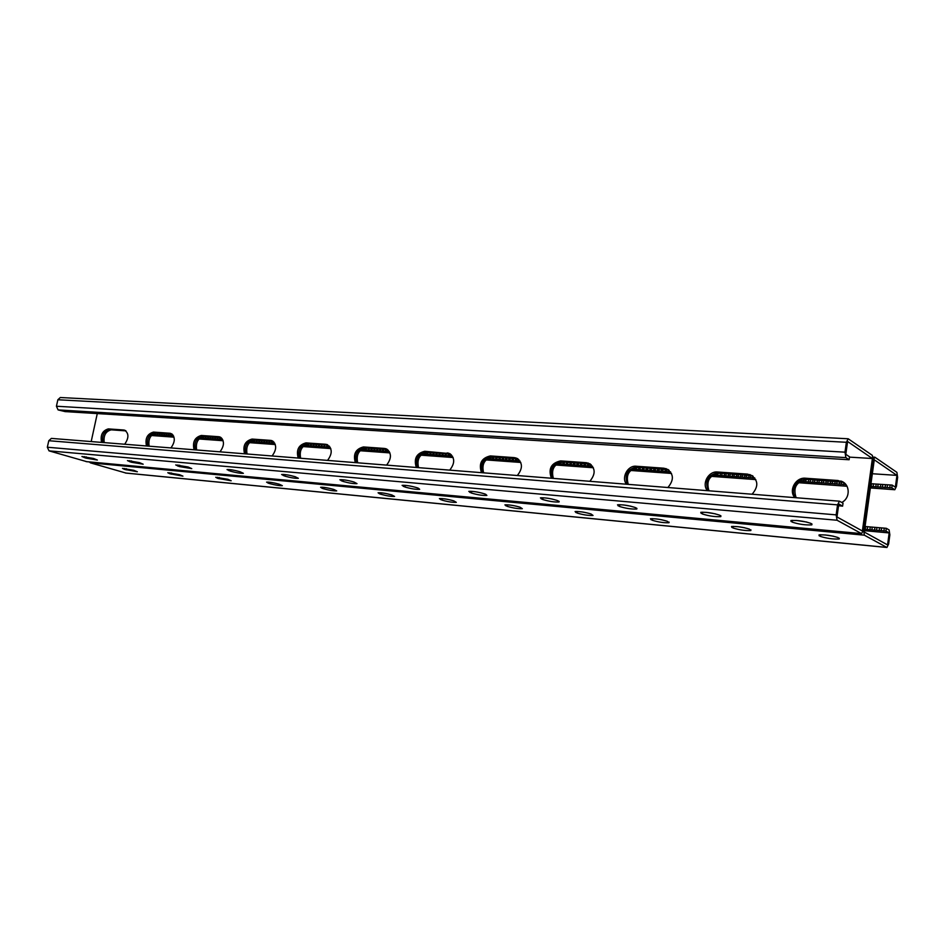 <?xml version="1.0" encoding="UTF-8"?>
<svg xmlns="http://www.w3.org/2000/svg" width="945" height="945" viewBox="0 0 945 945"><rect width="100%" height="100%" fill="white"/><g stroke="black" fill="none" stroke-linecap="round" stroke-linejoin="round"><path stroke-width="1.42" d="M873.097 457.085L874.822 457.179L873.133 460.581L863.541 530.086L873.133 460.581L872.318 455.348L848.185 438.775L846.377 442.284L844.984 452.171L845.893 457.628L849.118 459.754L849.531 456.801L845.799 454.332L847.606 441.504L872.389 458.514L862.383 530.995L836.975 516.95L838.806 503.968L842.609 506.154L838.558 505.74M89.279 461.928L90.484 462.873L864.38 535.189L863.541 530.086L861.509 533.606L837.081 520.246L836.148 514.871L837.553 504.866L839.479 501.193L843.023 503.177L842.609 506.154M794.839 497.637C788.295 490.49 795.678 477.071 805.542 478.229L806.557 478.82C797.013 477.721 789.583 490.384 795.466 497.684C789.583 490.384 797.013 477.721 806.557 478.82L839.018 481.123L843.637 482.47L839.018 481.123L807.573 479.41C796.505 481.288 792.69 487.396 796.151 497.731M844.098 482.8L838.038 480.521L805.542 478.229M840.696 481.029C850.087 483.497 850.854 497.861 841.782 502.457M707.403 490.668C701.438 483.828 708.466 470.917 717.574 472.004L718.684 472.583C708.089 474.614 704.58 480.662 708.171 490.727C704.58 480.662 708.089 474.614 718.684 472.583L748.653 474.709L752.208 475.63L748.653 474.709L719.795 473.161C709.518 474.992 705.915 480.863 708.974 490.786M752.716 475.961L747.578 474.118L717.574 472.004M749.846 474.544C758.28 479.517 759.036 486.073 752.102 494.223M481.513 472.665C478.524 463.605 481.466 458.018 490.337 455.927L491.636 456.47C483.037 458.36 480.013 463.782 482.541 472.748C480.013 463.782 483.037 458.36 491.636 456.47L517.34 458.49L492.936 457.014C484.596 458.715 481.489 463.983 483.616 472.831M517.517 458.597L514.375 457.628L490.337 455.927M515.84 457.876C522.75 462.093 523.246 467.976 517.317 475.524M416.308 467.468C413.627 458.727 416.438 453.328 424.766 451.285L426.112 451.816C418.044 453.659 415.15 458.904 417.418 467.562C415.15 458.904 418.044 453.659 426.112 451.816L449.832 453.635L427.459 452.348C419.627 454.013 416.662 459.105 418.54 467.645M449.832 453.635L424.766 451.285M448.497 453.092C454.97 457.108 455.384 462.79 449.737 470.137M551.396 478.241C548.065 468.826 551.148 463.05 560.633 460.9L561.885 461.455C552.683 463.393 549.506 469.003 552.352 478.312C549.506 469.003 552.683 463.393 561.885 461.455L589.822 463.735L563.125 462.01C554.207 463.747 550.947 469.216 553.357 478.394M590.235 463.983L586.443 462.719L560.633 460.9M588.121 463.026C595.504 467.468 596.082 473.563 589.845 481.3M626.488 484.218C621.054 477.662 627.728 465.223 636.174 466.239L637.355 466.806C627.504 468.791 624.172 474.614 627.362 484.289C624.172 474.614 627.504 468.791 637.355 466.806L667.879 469.417L638.548 467.373C628.98 469.157 625.555 474.827 628.271 484.36M668.422 469.771L663.957 468.212L636.174 466.239M665.906 468.555C673.797 473.256 674.458 479.576 667.891 487.514M872.389 458.514L849.484 457.132M97.3 413.485L91.192 441.563M124.669 444.233C129.04 437.913 128.969 433.2 124.468 430.105L109.762 429.361C104.044 430.967 101.753 435.35 102.887 442.496C101.753 435.35 104.044 430.967 109.762 429.361L125.508 430.542M123.819 429.999L108.297 428.9C102.403 430.672 100.158 435.172 101.576 442.402M170.95 447.918C175.486 441.445 175.38 436.59 170.62 433.377L154.921 432.574C148.897 434.216 146.51 438.716 147.798 446.075C146.51 438.716 148.897 434.216 154.921 432.574L171.789 433.885M169.887 433.259L153.468 432.089C147.243 433.909 144.916 438.539 146.499 445.981M327.537 460.404C332.687 453.423 332.404 448.095 326.698 444.445L307.409 443.394C300.274 445.154 297.604 450.068 299.411 458.16C297.604 450.068 300.274 445.154 307.409 443.394L327.088 444.788L308.814 443.902L306.003 442.886C298.632 444.835 296.033 449.891 298.207 458.065M306.003 442.886L325.694 444.28M386.611 465.105C392.01 457.947 391.667 452.454 385.595 448.627L364.829 447.469C357.257 449.265 354.481 454.344 356.501 462.707C354.481 454.344 357.257 449.265 364.829 447.469L387.45 449.501M384.461 448.438L363.459 446.95C355.627 448.946 352.934 454.167 355.344 462.613M272.101 455.986C277.039 449.17 276.826 444.02 271.451 440.524L253.484 439.567C246.751 441.28 244.188 446.052 245.794 453.883C244.188 446.052 246.751 441.28 253.484 439.567L272.999 441.232M270.553 440.382L252.055 439.071C245.098 440.972 242.605 445.875 244.566 453.789M220.008 451.828C224.745 445.189 224.579 440.193 219.523 436.838L202.738 435.964C196.371 437.641 193.914 442.272 195.343 449.867C193.914 442.272 196.371 437.641 202.738 435.964L220.87 437.44M218.72 436.708L201.297 435.48C194.729 437.334 192.319 442.095 194.079 449.761M552.293 499.078L547.58 498.216M630.882 506.213L623.842 504.996M715.436 513.856L706.517 512.379M806.876 522.077L796.245 520.435M86.727 461.656L49.034 450.859L47.333 447.233L48.786 440.713L51.373 438.397L839.479 501.193M418.387 488.234L416.899 487.703C410.791 485.931 405.854 485.151 402.109 485.364L404.956 487.018C411.051 488.766 415.954 489.545 419.686 489.333L418.387 488.234M485.789 494.341L484.348 493.798C478.111 491.955 472.925 491.152 468.791 491.388L471.378 493.03C477.591 494.861 482.753 495.664 486.876 495.428L485.789 494.341M558.2 500.909L556.818 500.354C550.462 498.428 544.981 497.602 540.398 497.861L542.702 499.503C549.033 501.405 554.479 502.232 559.05 501.972L558.2 500.909M636.198 507.973L634.886 507.406C628.413 505.398 622.613 504.535 617.498 504.831L619.483 506.461C625.933 508.445 631.697 509.308 636.8 509.024L636.198 507.973M720.456 515.604L719.228 515.037C712.648 512.934 706.482 512.036 700.741 512.355L702.383 513.974C708.939 516.053 715.082 516.939 720.799 516.631L720.456 515.604M811.767 523.884L810.645 523.306C803.959 521.097 797.367 520.163 790.894 520.518L792.146 522.101C798.82 524.286 805.376 525.207 811.826 524.877L811.767 523.884M342.94 481.395L339.857 479.753C343.271 479.564 347.973 480.308 353.973 482.009L356.997 483.639C353.595 483.828 348.918 483.084 342.94 481.395L343.248 479.788M284.917 476.138L281.622 474.496C284.74 474.319 289.241 475.051 295.123 476.693L298.36 478.312C295.253 478.489 290.776 477.757 284.917 476.138L285.225 474.603M230.509 471.201L227.024 469.57C229.895 469.417 234.206 470.126 239.959 471.709L243.385 473.315C240.538 473.48 236.238 472.772 230.509 471.201L230.804 469.736M179.385 466.57L175.735 464.952L188.161 467.019L191.764 468.625L179.385 466.57L179.668 465.176M131.249 462.211L127.457 460.605L139.423 462.613L143.167 464.208L131.249 462.211L131.532 460.877M85.865 458.101L81.931 456.506L93.472 458.455L97.359 460.038L85.865 458.101L86.149 456.837M849.118 459.754L65.146 411.607L58.094 409.906L845.893 457.628M848.185 438.775L60.315 397.514L57.858 399.759L56.428 406.244L58.094 409.906M864.38 535.189L886.93 547.486L888.619 544.001L889.859 534.823L889.103 529.921L886.316 528.302L885.937 531.078L889.174 532.933L887.556 544.899L864.297 532.047L874.267 459.802L896.959 475.382L895.364 487.207L892.174 485.092L870.959 483.722M874.822 457.179L896.899 472.358L897.644 477.331L896.415 486.415L894.809 489.734L891.796 487.833L870.593 486.439M845.881 484.525L800.25 481.336M754.76 477.946L713.038 474.992M670.572 471.862L632.311 469.11M592.539 466.228L557.326 463.688M520.01 460.995L487.478 458.656M452.431 456.104L436.862 454.97L437.216 453.045M422.309 453.966L436.862 454.97M361.344 449.584L389.305 451.545M304.207 445.461L330.207 447.28M250.543 441.598L274.771 443.276M200.033 437.96L222.654 439.508M152.428 434.535L173.573 435.964M842.645 482.222L807.573 479.41M751.996 475.713L719.795 473.161M517.931 458.857L492.936 457.014M450.458 454.013L427.459 452.348M590.401 464.089L563.125 462.01M668.221 469.7L638.548 467.373M104.222 442.603C103.348 435.539 105.686 431.286 111.226 429.833L125.98 430.885M149.109 446.182C148.105 438.905 150.527 434.535 156.374 433.046L172.191 434.168M300.64 458.254C299.163 450.269 301.892 445.485 308.814 443.902M357.683 462.802C356.017 454.545 358.864 449.607 366.211 447.989L387.19 449.477M247.058 453.99C245.759 446.253 248.381 441.61 254.902 440.063L273.164 441.362M196.643 449.974C195.497 442.473 198.013 437.972 204.179 436.448L221.165 437.665M891.796 487.833L892.174 485.092M896.959 475.382L872.341 473.74M890.131 485.116L889.753 487.868M887.485 484.75L887.107 487.502M876.157 484.123L875.779 486.852M873.523 483.769L873.156 486.486M878.165 484.088L877.787 486.829M871.526 483.793L871.148 486.521M844.039 482.753L843.79 484.537M841.534 481.938L841.215 484.183M839.656 481.702L839.29 484.218M837.057 481.513L836.727 483.852M835.167 481.383L834.813 483.887M832.592 481.194L832.261 483.533M830.714 481.064L830.348 483.568M828.127 480.875L827.796 483.214M826.261 480.745L825.906 483.249M823.697 480.556L823.367 482.895M821.831 480.426L821.477 482.93M819.268 480.249L818.937 482.576M817.425 480.119L817.071 482.611M814.873 479.93L814.531 482.257M813.031 479.8L812.676 482.293M810.479 479.623L810.149 481.938M808.648 479.493L808.294 481.974M806.097 479.41L805.778 481.619M804.219 479.67L803.935 481.655M801.525 480.615L801.419 481.312M753.141 476.28L752.881 477.969M750.779 475.429L750.448 477.627M749.101 475.252L748.735 477.662M746.644 475.075L746.314 477.331M744.967 474.957L744.601 477.367M742.522 474.78L742.179 477.024M740.845 474.662L740.478 477.071M738.411 474.484L738.069 476.729M736.746 474.366L736.379 476.776M734.312 474.201L733.97 476.434M732.647 474.083L732.292 476.481M730.225 473.906L729.883 476.138M728.583 473.788L728.217 476.185M726.162 473.622L725.819 475.843M724.52 473.504L724.153 475.89M722.11 473.327L721.767 475.548M720.48 473.209L720.114 475.595M718.046 473.185L717.727 475.264M716.357 473.492L716.086 475.311M669.119 470.303L668.871 471.898M666.91 469.417L666.568 471.567M665.398 469.287L665.032 471.614M663.071 469.122L662.728 471.283M661.571 469.015L661.205 471.342M659.256 468.85L658.913 471.012M657.755 468.744L657.389 471.059M655.44 468.578L655.098 470.74M653.952 468.472L653.586 470.787M651.648 468.307L651.306 470.468M650.172 468.212L649.806 470.515M647.868 468.047L647.526 470.185M646.392 467.94L646.026 470.244M644.1 467.775L643.758 469.913M642.635 467.669L642.269 469.972M640.344 467.503L640.001 469.641M638.891 467.409L638.525 469.7M636.576 467.456L636.257 469.381M635.052 467.799L634.792 469.429M591.251 464.763L591.003 466.263M589.16 463.865L588.806 465.944M587.802 463.771L587.436 466.003M585.593 463.605L585.25 465.696M584.246 463.511L583.88 465.743M582.049 463.357L581.695 465.436M580.714 463.263L580.336 465.495M578.505 463.109L578.163 465.176M577.182 463.015L576.804 465.235M574.985 462.849L574.643 464.928M573.662 462.755L573.284 464.975M571.477 462.601L571.123 464.668M570.154 462.507L569.788 464.727M567.969 462.353L567.626 464.42M566.669 462.259L566.291 464.479M564.484 462.105L564.141 464.172M563.185 462.01L562.807 464.219M560.964 462.14L560.657 463.912M559.582 462.518L559.345 463.971M518.864 459.613L518.616 461.03M516.88 458.715L516.525 460.723M515.675 458.632L515.297 460.782M513.56 458.479L513.218 460.487M512.367 458.396L511.989 460.546M510.265 458.242L509.91 460.25M509.06 458.16L508.693 460.309M506.969 458.006L506.614 460.014M505.776 457.923L505.398 460.073M503.685 457.782L503.342 459.778M502.504 457.687L502.126 459.837M500.413 457.545L500.07 459.542M499.243 457.463L498.865 459.601M497.153 457.309L496.81 459.305M495.983 457.226L495.605 459.364M493.904 457.085L493.562 459.069M492.735 457.002L492.369 459.128M490.609 457.215L490.313 458.833M489.356 457.616L489.132 458.892M451.403 454.805L451.155 456.151M449.525 453.919L449.17 455.868M448.438 453.836L448.06 455.927M446.43 453.694L446.075 455.644M445.355 453.624L444.977 455.703M443.347 453.482L442.992 455.419M442.272 453.399L441.894 455.478M440.276 453.257L439.921 455.195M439.201 453.187L438.834 455.254M885.453 484.785L885.075 487.526M882.819 484.419L882.441 487.159M880.787 484.454L880.421 487.195M885.937 531.078L864.687 529.259M889.174 532.933L864.486 530.677M886.316 528.302L865.065 526.519M657.814 519.124L661.984 519.833M738.116 526.696L744.601 527.747M825.15 534.941L833.466 536.205M453.801 500.874L456.329 502.35C452.631 502.527 447.847 501.783 441.965 500.106L439.39 498.617C443.099 498.44 447.906 499.196 453.801 500.874M520.045 507.205L522.325 508.682C518.262 508.871 513.23 508.103 507.241 506.355L504.902 504.878C508.977 504.677 514.033 505.457 520.045 507.205M591.027 513.986L593.035 515.45C588.546 515.663 583.242 514.86 577.147 513.052L575.068 511.576C579.58 511.351 584.908 512.166 591.027 513.986M667.288 521.274L669.001 522.727C664.004 522.951 658.405 522.124 652.192 520.234L650.408 518.77C655.417 518.533 661.051 519.372 667.288 521.274M749.42 529.129L750.826 530.547C745.239 530.807 739.285 529.944 732.966 527.971L731.501 526.53C737.1 526.27 743.077 527.133 749.42 529.129M838.156 537.599L839.207 539.004C832.935 539.276 826.58 538.378 820.165 536.323L819.031 534.905C825.339 534.622 831.706 535.52 838.156 537.599M90.484 462.873L125.992 473.055M379.453 493.774L380.882 494.259C386.647 495.877 391.218 496.597 394.585 496.432L391.844 494.956C386.056 493.337 381.473 492.605 378.083 492.77L379.453 493.774L379.666 492.688M322.139 488.293L323.603 488.778C329.25 490.337 333.62 491.034 336.715 490.892L333.762 489.415C328.092 487.844 323.698 487.136 320.603 487.277L322.139 488.293L322.351 487.218M268.286 483.155L269.774 483.627C275.314 485.128 279.507 485.813 282.342 485.671L279.212 484.194C273.648 482.682 269.443 481.997 266.584 482.127L268.286 483.155L268.486 482.104M217.586 478.312L231.171 480.769L227.887 479.292L215.743 477.284L217.586 478.312L217.787 477.284M169.769 473.74L182.928 476.138L179.491 474.673L167.797 472.713L169.769 473.74L169.97 472.748M124.598 469.429L137.356 471.756L133.788 470.303L122.507 468.401L124.598 469.429L124.799 468.472M883.894 531.043L884.26 528.267M881.236 530.653L881.614 527.877M869.884 529.767L870.262 527.015M867.25 529.377L867.628 526.625M871.892 529.802L872.27 527.05M865.254 529.342L865.632 526.601M879.204 530.606L879.582 527.853M876.558 530.228L876.936 527.464M874.538 530.192L874.916 527.428M153.385 433.849L153.255 434.487M155.169 433.129L154.838 434.724M155.807 433.046L155.464 434.653M157.425 433.117L157.059 434.889M158.039 433.164L157.685 434.806M159.658 433.282L159.28 435.043M160.26 433.318L159.918 434.972M161.89 433.436L161.512 435.208M162.505 433.483L162.15 435.125M164.123 433.601L163.757 435.373M164.737 433.637L164.395 435.291M166.367 433.755L166.001 435.527M166.993 433.802L166.639 435.456M168.623 433.92L168.245 435.692M169.238 433.968L168.895 435.621M170.88 434.074L170.502 435.858M171.506 434.121L171.151 435.775M172.982 434.995L172.77 436.023M201.273 437.133L201.108 437.948M203.104 436.495L202.762 438.185M203.801 436.436L203.458 438.114M205.49 436.543L205.112 438.362M206.164 436.59L205.821 438.279M207.841 436.708L207.475 438.527M208.526 436.755L208.183 438.456M210.215 436.873L209.837 438.704M210.9 436.933L210.546 438.622M212.59 437.051L212.212 438.87M213.275 437.098L212.92 438.799M214.964 437.216L214.586 439.047M215.661 437.263L215.306 438.964M217.35 437.393L216.972 439.212M218.047 437.44L217.693 439.141M219.748 437.559L219.37 439.39M220.445 437.606L220.09 439.319M221.992 438.48L221.768 439.567M252.091 440.63L251.89 441.61M253.969 440.086L253.603 441.87M254.737 440.051L254.382 441.787M256.485 440.169L256.107 442.047M257.241 440.228L256.886 441.976M258.989 440.346L258.611 442.225M259.745 440.405L259.402 442.154M261.505 440.535L261.127 442.414M262.261 440.583L261.919 442.331M264.021 440.713L263.643 442.591M264.789 440.76L264.435 442.52M266.549 440.89L266.171 442.768M267.317 440.949L266.974 442.697M269.089 441.067L268.711 442.957M269.857 441.126L269.514 442.886M271.628 441.256L271.25 443.146M272.408 441.303L272.054 443.063M274.026 442.177L273.802 443.323M305.152 444.823L304.999 445.579M306.085 444.363L305.861 445.508M308.023 443.902L307.657 445.768M308.873 443.902L308.519 445.697M310.692 444.032L310.314 445.969M311.531 444.091L311.188 445.898M313.362 444.221L312.984 446.158M314.212 444.28L313.858 446.087M316.032 444.41L315.654 446.347M316.882 444.481L316.54 446.276M318.713 444.611L318.335 446.548M319.575 444.67L319.221 446.477M321.406 444.8L321.028 446.737M322.269 444.859L321.914 446.666M324.111 444.989L323.733 446.938M324.974 445.048L324.619 446.867M326.816 445.178L326.438 447.127M327.691 445.249L327.336 447.068M329.38 446.123L329.155 447.328M362.573 448.804L362.396 449.737M363.601 448.355L363.353 449.666M365.597 447.977L365.219 449.938M366.53 448.013L366.188 449.867M368.432 448.143L368.054 450.139M369.377 448.213L369.022 450.068M371.279 448.343L370.901 450.352M372.224 448.414L371.869 450.281M374.125 448.556L373.747 450.552M375.082 448.615L374.728 450.481M376.996 448.757L376.618 450.765M377.953 448.828L377.598 450.694M379.866 448.958L379.488 450.966M380.823 449.029L380.469 450.895M382.737 449.159L382.359 451.178M383.705 449.229L383.351 451.108M385.631 449.371L385.253 451.379M386.599 449.442L386.245 451.32M388.383 450.316L388.147 451.592M423.844 453.057L423.632 454.155M424.966 452.631L424.707 454.096M427.034 452.336L426.656 454.38M428.073 452.395L427.731 454.309M430.058 452.537L429.68 454.592M431.109 452.608L430.766 454.533M433.105 452.749L432.727 454.817M434.157 452.82L433.802 454.758M436.153 452.962L435.775 455.041M86.054 461.597L861.509 533.606M49.034 450.859L837.081 520.246M47.333 447.233L836.148 514.871M48.786 440.713L837.553 504.866M838.038 480.521L839.999 481.726M663.957 468.212L666.284 469.358M586.443 462.719L588.9 463.841M514.375 457.628L516.95 458.715M447.209 452.879L449.867 453.943M747.578 474.118L749.739 475.3M792.406 520.329L792.146 522.101M791.166 520.459L791.012 521.522M702.655 512.178L702.383 513.974M701.308 512.249L701.131 513.395M619.778 504.665L619.483 506.461M618.349 504.701L618.148 505.894M542.997 497.743L542.702 499.503M541.509 497.72L541.296 498.948M471.685 491.317L471.378 493.03M470.137 491.258L469.925 492.499M405.263 485.352L404.956 487.018M403.68 485.257L403.456 486.486M57.858 399.759L846.377 442.284M56.428 406.244L844.984 452.171M108.297 428.9L111.226 429.833M201.297 435.48L204.179 436.448M252.055 439.071L254.902 440.063M363.459 446.95L366.211 447.989M153.468 432.089L156.374 433.046M84.471 456.589L84.247 457.628M129.867 460.652L129.642 461.727M178.014 464.964L177.778 466.086M229.162 469.547L228.926 470.704M283.594 474.437L283.358 475.63M341.641 479.658L341.405 480.875M151.472 435.468L174.01 437.11M199.029 438.929L223.126 440.689M249.456 442.614L275.29 444.493M303.061 446.512L330.774 448.544M360.116 450.682L389.931 452.856M420.986 455.112L453.116 457.463M486.061 459.861L520.754 462.388M555.79 464.952L593.354 467.692M630.705 470.409L671.482 473.386M711.384 476.292L755.764 479.528M798.537 482.647L846.98 486.179M870.392 487.892L894.561 489.652M125.378 472.996L886.741 547.415M819.244 534.858L819.114 535.78M820.39 534.74L820.165 536.323M731.973 526.436L731.82 527.44M733.214 526.365L732.966 527.971M651.129 518.663L650.963 519.715M652.44 518.64L652.192 520.234M576.025 511.458L575.848 512.544M577.407 511.469L577.147 513.052M506.083 504.76L505.894 505.858M507.512 504.807L507.241 506.355M440.772 498.511L440.571 499.61M442.248 498.594L441.965 500.106M126.382 468.685L126.122 469.866M171.541 472.949L171.281 474.189M219.346 477.473L219.086 478.772M270.034 482.269L269.774 483.627M323.875 487.36L323.603 488.778M381.166 492.794L380.882 494.259M86.385 461.656L861.722 533.677M811.956 523.991L811.826 524.877M720.917 515.852L720.799 516.631M636.906 508.339L636.8 509.024M559.145 501.382L559.05 501.972M220.15 437.051L219.523 436.838M272.207 440.795L271.451 440.524M327.608 444.776L326.698 444.445M386.694 449.052L385.595 448.627M151.436 435.515L174.022 437.157M198.982 438.976L223.138 440.736M249.421 442.662L275.302 444.54M303.014 446.572L330.797 448.591M360.069 450.73L389.942 452.903M420.938 455.171L453.139 457.522M486.002 459.92L520.778 462.448M555.731 464.999L593.389 467.751M630.646 470.468L671.505 473.445M711.325 476.351L755.799 479.599M798.466 482.706L847.027 486.25M870.38 487.951L894.809 489.734M125.685 473.055L886.93 547.486M839.314 538.213L839.207 539.004M750.932 529.85L750.826 530.547M669.095 522.112L669.001 522.727"/></g></svg>
